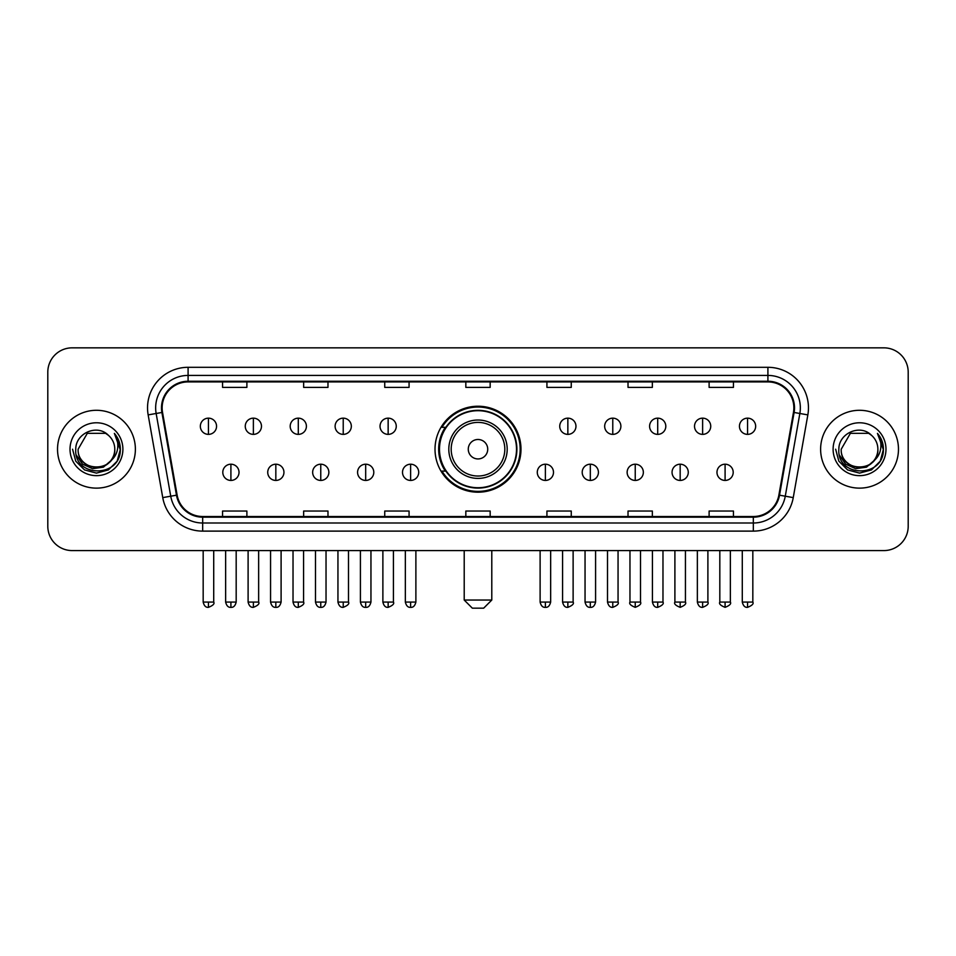 <?xml version="1.0" encoding="UTF-8"?>
<svg xmlns="http://www.w3.org/2000/svg" width="956" height="956" viewBox="0 0 956 956"><rect width="100%" height="100%" fill="white"/><g stroke="black" fill="none" stroke-linecap="round" stroke-linejoin="round"><path stroke-width="1.43" d="M435.016 449.212A42.984 42.984 0 0 0 478 492.197A42.984 42.984 0 0 0 520.984 449.212A42.984 42.984 0 0 0 478 406.228A42.984 42.984 0 0 0 435.016 449.212M445.329 471.105A39.327 39.327 0 0 1 445.329 427.32M47.8 372.171L47.8 526.254A24.33 24.33 0 0 0 72.13 550.584L883.87 550.584A24.33 24.33 0 0 0 908.2 526.254L908.2 372.171A24.33 24.33 0 0 0 883.87 347.841L72.13 347.841A24.33 24.33 0 0 0 47.8 372.171L47.8 526.254M57.527 449.212A38.921 38.921 0 0 0 96.46 488.134A38.921 38.921 0 0 0 135.382 449.212A38.921 38.921 0 0 0 96.46 410.291A38.921 38.921 0 0 0 57.527 449.212A38.921 38.921 0 0 0 96.46 488.134A38.921 38.921 0 0 0 135.382 449.212A38.921 38.921 0 0 0 96.46 410.291A38.921 38.921 0 0 0 57.527 449.212M820.618 449.212A38.921 38.921 0 0 0 859.54 488.134A38.921 38.921 0 0 0 898.473 449.212A38.921 38.921 0 0 0 859.54 410.291A38.921 38.921 0 0 0 820.618 449.212A38.921 38.921 0 0 0 859.54 488.134A38.921 38.921 0 0 0 898.473 449.212A38.921 38.921 0 0 0 859.54 410.291A38.921 38.921 0 0 0 820.618 449.212M162.138 407.854A25.955 25.955 0 0 1 188.093 381.91L767.907 381.91A25.955 25.955 0 0 1 793.468 412.359L778.877 495.077A25.955 25.955 0 0 1 753.328 516.515L202.672 516.515A25.955 25.955 0 0 1 177.123 495.077L162.532 412.359A25.955 25.955 0 0 1 162.138 407.854M161.492 407.854A26.601 26.601 0 0 0 161.899 412.478L176.478 495.184A26.601 26.601 0 0 0 202.672 517.172L753.328 517.172A26.601 26.601 0 0 0 779.522 495.184L794.101 412.478A26.601 26.601 0 0 0 767.907 381.253L188.093 381.253A26.601 26.601 0 0 0 161.492 407.854M148.156 414.892A40.546 40.546 0 0 1 188.093 367.307L767.907 367.307A40.546 40.546 0 0 1 807.844 414.892L793.253 497.61A40.546 40.546 0 0 1 753.328 531.118L202.672 531.118A40.546 40.546 0 0 1 162.747 497.61L148.156 414.892L156.151 413.482A32.432 32.432 0 0 1 188.093 375.421L767.907 375.421A32.432 32.432 0 0 1 799.849 413.482L785.27 496.2A32.432 32.432 0 0 1 753.328 523.004L202.672 523.004A32.432 32.432 0 0 1 170.73 496.2L156.151 413.482A32.432 32.432 0 0 1 155.649 407.854M883.87 347.841L72.13 347.841M72.13 550.584L883.87 550.584M908.2 526.254L908.2 372.171M779.522 495.184L785.27 496.2L799.849 413.482L807.844 414.892M465.835 381.91L465.835 387.395L490.165 387.395L490.165 381.91M384.742 381.91L384.742 387.395L409.072 387.395L409.072 381.91M303.649 381.91L303.649 387.395L327.98 387.395L327.98 381.91M222.557 381.91L222.557 387.395L246.887 387.395L246.887 381.91M546.928 381.91L546.928 387.395L571.258 387.395L571.258 381.91M628.02 381.91L628.02 387.395L652.351 387.395L652.351 381.91M709.113 381.91L709.113 387.395L733.443 387.395L733.443 381.91M490.165 516.515L490.165 511.03L465.835 511.03L465.835 516.515M409.072 516.515L409.072 511.03L384.742 511.03L384.742 516.515M327.98 516.515L327.98 511.03L303.649 511.03L303.649 516.515M246.887 516.515L246.887 511.03L222.557 511.03L222.557 516.515M571.258 516.515L571.258 511.03L546.928 511.03L546.928 516.515M652.351 516.515L652.351 511.03L628.02 511.03L628.02 516.515M733.443 516.515L733.443 511.03L709.113 511.03L709.113 516.515M110.502 460.983C100.774 474.14 77.173 465.727 78.129 449.212C77.006 472.85 115.903 472.85 114.78 449.212C115.903 472.85 77.006 472.85 78.129 449.212L87.295 433.343L105.614 433.343L108.458 435.362C97.213 423.58 75.56 433.283 75.763 449.212C73.708 477.51 119.572 478.239 120.313 450.587L120.36 449.212C120.289 443.202 118.293 437.92 114.362 433.379C117.349 438.278 118.401 443.56 117.516 449.212C116.656 454.016 114.326 457.948 110.502 460.983A18.331 18.331 0 0 0 114.78 449.212C115.903 472.85 77.006 472.85 78.129 449.212L87.295 433.343M114.78 449.212A18.331 18.331 0 0 0 108.458 435.362M111.673 460.003L103.391 467.161L92.553 468.679L82.575 464.162L76.337 455.152M70.015 449.212A26.433 26.433 0 0 0 96.46 475.646A26.433 26.433 0 0 0 122.894 449.212A26.433 26.433 0 0 0 96.46 422.779A26.433 26.433 0 0 0 70.015 449.212M114.362 433.379L120.348 449.906L119.237 441.971L120.348 449.906L119.237 441.971L120.348 449.906L114.541 433.582L120.348 449.906L114.541 433.582L120.36 449.212L117.158 461.162L108.41 469.91L96.46 473.112L84.51 469.91L75.751 461.162L72.56 449.212M114.541 433.582L120.348 449.918M483.676 608.159L472.324 608.159L464.21 600.045L491.79 600.045L483.676 608.159M487.727 449.212A9.727 9.727 0 0 0 478 439.485A9.727 9.727 0 0 0 468.273 449.212A9.727 9.727 0 0 0 478 458.94A9.727 9.727 0 0 0 487.727 449.212M507.194 449.212A29.194 29.194 0 0 0 478 420.019A29.194 29.194 0 0 0 448.806 449.212A29.194 29.194 0 0 0 478 478.406A29.194 29.194 0 0 0 507.194 449.212A29.194 29.194 0 0 1 478 478.406A29.194 29.194 0 0 1 448.806 449.212M516.515 449.212A38.515 38.515 0 0 0 478 410.698A38.515 38.515 0 0 0 439.485 449.212A38.515 38.515 0 0 0 478 487.727A38.515 38.515 0 0 0 516.515 449.212M520.172 449.212A42.172 42.172 0 0 1 441.959 471.105L445.866 471.105A38.885 38.885 0 0 0 503.728 478.37A38.885 38.885 0 0 0 503.728 420.054A38.885 38.885 0 0 0 445.866 427.32L441.959 427.32A42.172 42.172 0 0 1 520.172 449.212M208.444 418.154A8.114 8.114 0 0 0 200.342 426.257A8.114 8.114 0 0 0 208.444 434.371A8.114 8.114 0 0 0 216.558 426.257A8.114 8.114 0 0 0 208.444 418.154L208.444 434.371A8.114 8.114 0 0 0 216.558 426.257A8.114 8.114 0 0 0 208.444 418.154M253.376 418.154A8.114 8.114 0 0 0 245.262 426.257A8.114 8.114 0 0 0 253.376 434.371A8.114 8.114 0 0 0 261.478 426.257A8.114 8.114 0 0 0 253.376 418.154L253.376 434.371A8.114 8.114 0 0 0 261.478 426.257A8.114 8.114 0 0 0 253.376 418.154M298.296 418.154A8.114 8.114 0 0 0 290.194 426.257A8.114 8.114 0 0 0 298.296 434.371A8.114 8.114 0 0 0 306.41 426.257A8.114 8.114 0 0 0 298.296 418.154L298.296 434.371A8.114 8.114 0 0 0 306.41 426.257A8.114 8.114 0 0 0 298.296 418.154M343.228 418.154A8.114 8.114 0 0 0 335.114 426.257A8.114 8.114 0 0 0 343.228 434.371A8.114 8.114 0 0 0 351.33 426.257A8.114 8.114 0 0 0 343.228 418.154L343.228 434.371A8.114 8.114 0 0 0 351.33 426.257A8.114 8.114 0 0 0 343.228 418.154M388.148 418.154A8.114 8.114 0 0 0 380.034 426.257A8.114 8.114 0 0 0 388.148 434.371A8.114 8.114 0 0 0 396.262 426.257A8.114 8.114 0 0 0 388.148 418.154L388.148 434.371A8.114 8.114 0 0 0 396.262 426.257A8.114 8.114 0 0 0 388.148 418.154M567.852 418.154A8.114 8.114 0 0 0 559.738 426.257A8.114 8.114 0 0 0 567.852 434.371A8.114 8.114 0 0 0 575.966 426.257A8.114 8.114 0 0 0 567.852 418.154L567.852 434.371A8.114 8.114 0 0 0 575.966 426.257A8.114 8.114 0 0 0 567.852 418.154M612.772 418.154A8.114 8.114 0 0 0 604.67 426.257A8.114 8.114 0 0 0 612.772 434.371A8.114 8.114 0 0 0 620.886 426.257A8.114 8.114 0 0 0 612.772 418.154L612.772 434.371A8.114 8.114 0 0 0 620.886 426.257A8.114 8.114 0 0 0 612.772 418.154M657.704 418.154A8.114 8.114 0 0 0 649.59 426.257A8.114 8.114 0 0 0 657.704 434.371A8.114 8.114 0 0 0 665.806 426.257A8.114 8.114 0 0 0 657.704 418.154L657.704 434.371A8.114 8.114 0 0 0 665.806 426.257A8.114 8.114 0 0 0 657.704 418.154M702.624 418.154A8.114 8.114 0 0 0 694.522 426.257A8.114 8.114 0 0 0 702.624 434.371A8.114 8.114 0 0 0 710.738 426.257A8.114 8.114 0 0 0 702.624 418.154L702.624 434.371A8.114 8.114 0 0 0 710.738 426.257A8.114 8.114 0 0 0 702.624 418.154M747.556 418.154A8.114 8.114 0 0 0 739.442 426.257A8.114 8.114 0 0 0 747.556 434.371A8.114 8.114 0 0 0 755.658 426.257A8.114 8.114 0 0 0 747.556 418.154L747.556 434.371A8.114 8.114 0 0 0 755.658 426.257A8.114 8.114 0 0 0 747.556 418.154M230.91 464.21A8.114 8.114 0 0 0 222.796 472.324A8.114 8.114 0 0 0 230.91 480.438A8.114 8.114 0 0 0 239.024 472.324A8.114 8.114 0 0 0 230.91 464.21L230.91 480.438A8.114 8.114 0 0 0 239.024 472.324A8.114 8.114 0 0 0 230.91 464.21M275.83 464.21A8.114 8.114 0 0 0 267.728 472.324A8.114 8.114 0 0 0 275.83 480.438A8.114 8.114 0 0 0 283.944 472.324A8.114 8.114 0 0 0 275.83 464.21L275.83 480.438A8.114 8.114 0 0 0 283.944 472.324A8.114 8.114 0 0 0 275.83 464.21M320.762 464.21A8.114 8.114 0 0 0 312.648 472.324A8.114 8.114 0 0 0 320.762 480.438A8.114 8.114 0 0 0 328.864 472.324A8.114 8.114 0 0 0 320.762 464.21L320.762 480.438A8.114 8.114 0 0 0 328.864 472.324A8.114 8.114 0 0 0 320.762 464.21M365.682 464.21A8.114 8.114 0 0 0 357.58 472.324A8.114 8.114 0 0 0 365.682 480.438A8.114 8.114 0 0 0 373.796 472.324A8.114 8.114 0 0 0 365.682 464.21L365.682 480.438A8.114 8.114 0 0 0 373.796 472.324A8.114 8.114 0 0 0 365.682 464.21M410.614 464.21A8.114 8.114 0 0 0 402.5 472.324A8.114 8.114 0 0 0 410.614 480.438A8.114 8.114 0 0 0 418.716 472.324A8.114 8.114 0 0 0 410.614 464.21L410.614 480.438A8.114 8.114 0 0 0 418.716 472.324A8.114 8.114 0 0 0 410.614 464.21M545.386 464.21A8.114 8.114 0 0 0 537.284 472.324A8.114 8.114 0 0 0 545.386 480.438A8.114 8.114 0 0 0 553.5 472.324A8.114 8.114 0 0 0 545.386 464.21L545.386 480.438A8.114 8.114 0 0 0 553.5 472.324A8.114 8.114 0 0 0 545.386 464.21M590.318 464.21A8.114 8.114 0 0 0 582.204 472.324A8.114 8.114 0 0 0 590.318 480.438A8.114 8.114 0 0 0 598.42 472.324A8.114 8.114 0 0 0 590.318 464.21L590.318 480.438A8.114 8.114 0 0 0 598.42 472.324A8.114 8.114 0 0 0 590.318 464.21M635.238 464.21A8.114 8.114 0 0 0 627.136 472.324A8.114 8.114 0 0 0 635.238 480.438A8.114 8.114 0 0 0 643.352 472.324A8.114 8.114 0 0 0 635.238 464.21L635.238 480.438A8.114 8.114 0 0 0 643.352 472.324A8.114 8.114 0 0 0 635.238 464.21M680.17 464.21A8.114 8.114 0 0 0 672.056 472.324A8.114 8.114 0 0 0 680.17 480.438A8.114 8.114 0 0 0 688.272 472.324A8.114 8.114 0 0 0 680.17 464.21L680.17 480.438A8.114 8.114 0 0 0 688.272 472.324A8.114 8.114 0 0 0 680.17 464.21M725.09 464.21A8.114 8.114 0 0 0 716.976 472.324A8.114 8.114 0 0 0 725.09 480.438A8.114 8.114 0 0 0 733.204 472.324A8.114 8.114 0 0 0 725.09 464.21L725.09 480.438A8.114 8.114 0 0 0 733.204 472.324A8.114 8.114 0 0 0 725.09 464.21M877.871 449.212C878.994 472.85 840.097 472.85 841.22 449.212L850.386 433.343L868.705 433.343L871.549 435.362C860.304 423.58 838.651 433.283 838.854 449.212C836.787 477.51 882.663 478.239 883.404 450.587L883.44 449.212C883.38 443.202 881.372 437.92 877.441 433.379C880.44 438.278 881.492 443.56 880.607 449.212C879.747 454.016 877.405 457.948 873.593 460.983A18.331 18.331 0 0 0 877.871 449.212C878.994 472.85 840.097 472.85 841.22 449.212C840.097 472.85 878.994 472.85 877.871 449.212A18.331 18.331 0 0 0 871.549 435.362M873.593 460.983C863.854 474.14 840.264 465.727 841.22 449.212M874.752 460.003L866.483 467.161L855.632 468.679L845.654 464.162L839.428 455.152M833.106 449.212A26.433 26.433 0 0 0 859.54 475.646A26.433 26.433 0 0 0 885.985 449.212A26.433 26.433 0 0 0 859.54 422.779A26.433 26.433 0 0 0 833.106 449.212M877.441 433.379L883.44 449.906L882.316 441.971L883.44 449.906L882.316 441.971L883.44 449.906L877.62 433.582L883.44 449.906L877.62 433.582L883.44 449.212L880.249 461.162L871.49 469.91L859.54 473.112L847.59 469.91L838.842 461.162L835.64 449.212M877.62 433.582L883.44 449.918M767.907 367.307L767.907 381.253M156.151 413.482L161.899 412.478M202.672 531.118L202.672 517.172M753.328 517.172L753.328 531.118M162.747 497.61L176.478 495.184M794.101 412.478L799.849 413.482M188.093 367.307L188.093 381.253M785.27 496.2L793.253 497.61M504.816 449.212A26.816 26.816 0 0 0 478 422.397A26.816 26.816 0 0 0 451.184 449.212A26.816 26.816 0 0 0 478 476.028A26.816 26.816 0 0 0 504.816 449.212M208.444 602.077L203.174 602.077C204.094 605.829 205.851 607.586 208.444 607.347L208.444 602.077L213.714 602.077L213.714 550.584M253.376 602.077L248.106 602.077C249.026 605.829 250.783 607.586 253.376 607.347L253.376 602.077L258.646 602.077L258.646 550.584M298.296 602.077L293.026 602.077C293.946 605.829 295.703 607.586 298.296 607.347L298.296 602.077L303.566 602.077L303.566 550.584M343.228 602.077L337.946 602.077C338.866 605.829 340.635 607.586 343.228 607.347L343.228 602.077L348.498 602.077L348.498 550.584M388.148 602.077L382.878 602.077C383.798 605.829 385.555 607.586 388.148 607.347L388.148 602.077L393.418 602.077L393.418 550.584M567.852 602.077L562.582 602.077C563.502 605.829 565.259 607.586 567.852 607.347L567.852 602.077L573.122 602.077L573.122 550.584M612.772 602.077L607.502 602.077C608.422 605.829 610.179 607.586 612.772 607.347L612.772 602.077L618.054 602.077L618.054 550.584M657.704 602.077L652.434 602.077C653.354 605.829 655.111 607.586 657.704 607.347L657.704 602.077L662.974 602.077L662.974 550.584M702.624 602.077L697.354 602.077C698.274 605.829 700.031 607.586 702.624 607.347L702.624 602.077L707.894 602.077L707.894 550.584M747.556 602.077L742.286 602.077C743.206 605.829 744.963 607.586 747.556 607.347L747.556 602.077L752.826 602.077L752.826 550.584M230.91 602.077L225.64 602.077C226.56 605.829 228.317 607.586 230.91 607.347L230.91 602.077L236.18 602.077L236.18 550.584M275.83 602.077L270.56 602.077C271.48 605.829 273.237 607.586 275.83 607.347L275.83 602.077L281.1 602.077L281.1 550.584M320.762 602.077L315.492 602.077C316.412 605.829 318.169 607.586 320.762 607.347L320.762 602.077L326.032 602.077L326.032 550.584M365.682 602.077L360.412 602.077C361.332 605.829 363.089 607.586 365.682 607.347L365.682 602.077L370.952 602.077L370.952 550.584M410.614 602.077L405.344 602.077C406.264 605.829 408.021 607.586 410.614 607.347L410.614 602.077L415.884 602.077L415.884 550.584M545.386 602.077L540.116 602.077C541.036 605.829 542.793 607.586 545.386 607.347L545.386 602.077L550.656 602.077L550.656 550.584M590.318 602.077L585.048 602.077C585.968 605.829 587.725 607.586 590.318 607.347L590.318 602.077L595.588 602.077L595.588 550.584M635.238 602.077L629.968 602.077C628.905 603.762 630.661 605.518 635.238 607.347L635.238 602.077L640.508 602.077L640.508 550.584M680.17 602.077L674.9 602.077C673.825 603.762 675.581 605.518 680.17 607.347L680.17 602.077L685.44 602.077L685.44 550.584M725.09 602.077L719.82 602.077C718.757 603.762 720.513 605.518 725.09 607.347L725.09 602.077L730.36 602.077L730.36 550.584M491.79 550.584L491.79 600.045M464.21 550.584L464.21 600.045M203.174 602.077L203.174 550.584M213.714 602.077C214.789 603.762 213.033 605.518 208.444 607.347M248.106 602.077L248.106 550.584M258.646 602.077C259.709 603.762 257.953 605.518 253.376 607.347M293.026 602.077L293.026 550.584M303.566 602.077C304.641 603.762 302.885 605.518 298.296 607.347M337.946 602.077L337.946 550.584M348.498 602.077C349.561 603.762 347.805 605.518 343.228 607.347M382.878 602.077L382.878 550.584M393.418 602.077C394.493 603.762 392.737 605.518 388.148 607.347M562.582 602.077L562.582 550.584M573.122 602.077C574.197 603.762 572.441 605.518 567.852 607.347M607.502 602.077L607.502 550.584M618.054 602.077C619.118 603.762 617.361 605.518 612.772 607.347M652.434 602.077L652.434 550.584M662.974 602.077C664.038 603.762 662.281 605.518 657.704 607.347M697.354 602.077L697.354 550.584M707.894 602.077C708.97 603.762 707.213 605.518 702.624 607.347M742.286 602.077L742.286 550.584M752.826 602.077C753.89 603.762 752.133 605.518 747.556 607.347M225.64 602.077L225.64 550.584M236.18 602.077C235.26 605.829 233.503 607.586 230.91 607.347M270.56 602.077L270.56 550.584M281.1 602.077C280.18 605.829 278.423 607.586 275.83 607.347M315.492 602.077L315.492 550.584M326.032 602.077C325.112 605.829 323.355 607.586 320.762 607.347M360.412 602.077L360.412 550.584M370.952 602.077C370.032 605.829 368.275 607.586 365.682 607.347M405.344 602.077L405.344 550.584M415.884 602.077C414.964 605.829 413.207 607.586 410.614 607.347M540.116 602.077L540.116 550.584M550.656 602.077C549.736 605.829 547.979 607.586 545.386 607.347M585.048 602.077L585.048 550.584M595.588 602.077C594.668 605.829 592.911 607.586 590.318 607.347M629.968 602.077L629.968 550.584M640.508 602.077C641.584 603.762 639.827 605.518 635.238 607.347M674.9 602.077L674.9 550.584M685.44 602.077C686.504 603.762 684.747 605.518 680.17 607.347M719.82 602.077L719.82 550.584M730.36 602.077C731.436 603.762 729.679 605.518 725.09 607.347"/></g></svg>
